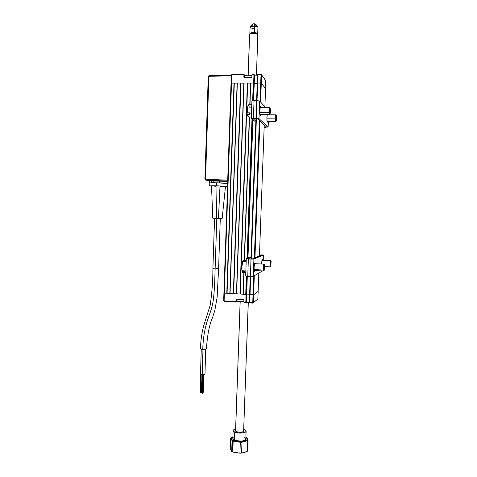 <?xml version="1.0" encoding="UTF-8"?>
<svg xmlns="http://www.w3.org/2000/svg" width="477" height="477" viewBox="0 0 477 477"><rect width="100%" height="100%" fill="white"/><g stroke="black" fill="none" stroke-linecap="round" stroke-linejoin="round"><path stroke-width="0.72" d="M231.106 83.171L223.922 293.039L224.321 293.111L231.506 83.07L231.095 83.147L223.922 293.033L231.095 83.147L234.004 83.07L226.772 293.254L224.321 293.111L231.78 75.008L231.369 75.092L231.106 83.129M226.772 293.254L234.302 83.117L234.004 83.07L226.772 293.254M227.07 293.242L234.302 83.117L237.135 83.111L229.86 293.409L227.07 293.242M229.86 293.409L237.337 83.064L229.86 293.409M230.057 293.45L237.337 83.064L240.682 83.058L233.342 293.647L230.057 293.45M233.342 293.647L240.98 83.111L240.682 83.058L233.342 293.647M233.635 293.629L240.98 83.111L243.825 83.105L236.437 293.796L233.635 293.629M236.437 293.796L244.033 83.058L236.437 293.796M236.634 293.838L244.033 83.058L247.39 83.052L239.937 294.035L236.634 293.838M239.937 294.035L247.39 83.052L239.937 294.035M249.28 302.424L246.388 302.245L246.681 294.082L249.626 294.255L246.681 294.082L247.319 276.231L246.681 294.082L245.721 294.381L246.376 276.135L245.721 294.381L243.037 294.184L243.807 272.486L243.037 294.184L240.229 294.023L247.682 83.099L250.544 83.099L249.769 104.755L250.544 83.099L253.275 83.046L252.649 100.629L253.275 83.046L254.223 83.57L253.615 100.558L254.223 83.57L257.216 83.57L254.223 83.57L254.521 75.151L257.467 75.139L254.521 75.151L254.223 83.57L253.812 83.081L254.146 74.692L254.521 75.151L257.473 75.002L254.468 75.014M249.334 117.002L244.23 260.591L249.334 117.002M243.24 294.231L244.015 272.504L243.24 294.231M244.439 260.597L249.543 117.014L244.439 260.597M249.978 104.749L250.753 83.052L249.978 104.749M251.987 119.22L247.008 258.361L251.987 119.22M246.305 294.345L246.955 276.201L246.305 294.345M247.605 258.099L252.554 119.763L247.605 258.099M253.239 100.575L253.865 83.147L253.239 100.575M252.911 120.103L247.974 257.938L252.911 120.103M257.24 83.141L256.608 100.564M255.964 118.523L250.902 258.945M250.276 276.398L249.614 294.553L250.037 294.631L250.693 276.416L250.037 294.631L253.609 294.78L254.301 275.718L253.609 294.78L258.135 291.375L253.609 294.78L253.025 294.81L252.744 302.686L253.323 302.651L252.959 303.11L253.323 302.651L253.609 294.78L253.323 302.651L252.744 302.686L252.798 303.128L252.744 302.686L249.417 302.484L249.483 302.919L252.78 303.122L249.483 302.919L249.417 302.484L249.704 294.613L253.025 294.81L252.744 302.686L249.417 302.484L249.56 294.589L249.328 302.74L250.27 276.398L249.62 294.542M261.223 255.207L261.235 254.873L261.831 254.951L252.208 258.951L253.919 259.035L253.293 276.302L262.583 270.918L253.168 276.344L247.754 276.261L248.374 258.957L253.919 259.035L251.027 259.083L250.401 276.404L253.293 276.302L253.919 259.035L251.307 258.969L256.387 118.523L257.276 118.642L266.536 127.019L265.927 127.103L265.951 126.488M257.693 74.501L261.092 74.49L261.002 74.913L261.08 74.49L257.693 74.501L257.622 74.925L261.002 74.913L260.71 83.04L257.33 83.04L257.622 74.925L257.181 83.07L257.622 74.925L261.587 75.014L261.295 83.135L265.558 88.656L261.295 83.135L261.587 75.014L261.002 74.913L260.71 83.04L261.295 83.135L260.609 102.054L261.295 83.135L257.663 83.04L257.031 100.569L257.663 83.04L257.234 83.123M260.71 83.04L260.043 101.434L260.71 83.04M259.351 120.52L254.36 258.057L259.351 120.52M253.71 276.058L253.025 294.81L253.71 276.058M251.319 258.969L256.387 118.523L251.296 118.517L254.169 121.307L251.319 118.582L256.101 118.278L259.005 118.66L259.643 100.999L256.739 100.564L256.376 118.523M254.951 257.813L259.917 121.033L254.951 257.813M261.45 74.645L265.772 80.607L265.558 88.656L265.85 80.899L261.515 74.728L265.844 80.881L264.896 106.765L265.558 88.68M264.234 124.932L259.434 255.952M257.866 298.912L258.808 273.106L257.86 298.9M258.802 273.106L257.86 298.924L253.275 302.847M246.299 302.382L245.965 302.245L246.251 294.387L246.681 294.082L246.388 302.245L246.013 302.537L243.896 302.126L243.95 299.675L236.586 299.186L236.026 299.49L236.145 301.643L236.443 299.323L236.073 302.084M245.995 302.609L249.328 302.74M236.067 302.084L235.948 301.655L224.053 300.921L224.13 301.363L224.321 293.111L246.054 294.398L245.834 302.698L246.251 294.387L245.774 302.257L244.033 302.15L243.795 299.628L236.24 299.192L235.948 301.655L224.053 300.921L224.321 293.111L223.922 293.039L223.653 300.844L224.112 301.357L223.665 300.856M223.928 293.051L223.665 300.826M236.02 302.09L224.136 301.357L236.002 302.09M245.888 302.692L244.099 302.591L244.033 302.15L244.099 302.591L245.816 302.692M236.878 301.452L236.956 299.353L236.878 301.452L236.193 301.935L237.242 301.315M236.169 302.013L236.711 301.607M244.82 75.497L244.755 77.411L244.82 75.497L244.164 74.728L244.82 75.497M231.095 83.147L231.369 75.092L231.87 74.591L231.78 75.008L243.896 74.967L243.98 74.549L231.894 74.603L243.98 74.549M231.852 74.603L231.381 75.074L209.051 75.616L208.89 76.314L231.279 75.754L231.369 75.139L231.279 75.754L208.89 76.314L205.533 179.203L227.708 180.175L231.279 75.754L227.708 180.175L205.533 179.203L205.706 180.085L227.75 181.063L205.706 180.085L205.533 179.203L204.907 179.215L205.706 180.085L204.907 179.215L205.533 179.203L208.89 76.314L208.252 76.439L204.931 179.203M243.968 74.561L243.819 77.208L244.296 77.548L244.093 75.002L244.164 77.411L251.832 77.507L252.041 74.704L253.907 74.937L253.997 74.513M245.16 75.622L244.814 75.455M253.973 74.525L252.214 74.519L253.985 74.513L253.615 83.046L231.506 83.07L231.78 75.008L243.896 74.967L244.015 77.524L251.707 77.53L252.136 74.943L253.907 74.937L253.812 83.081L253.907 74.937L253.979 74.513L254.521 75.151M254.116 74.567L254.503 75.056M257.473 74.949L257.681 74.513M257.479 74.961L257.234 83.135M243.92 301.553C240.825 301.81 238.524 301.649 237.015 301.07L236.997 301.041C238.387 301.643 240.688 301.81 243.92 301.553M236.842 301.553L237.337 301.416C239.025 301.989 241.213 302.108 243.908 301.78L240.122 301.935L235.555 430.755C235.429 432.341 243.02 432.812 243.622 431.256L248.302 302.507M242.549 299.55L238.029 299.276M237.379 301.279L240.122 301.935M245.106 75.67C247.068 75.104 249.352 75.122 251.969 75.724C248.72 75.062 246.37 75.116 244.91 75.879L245.44 75.36C247.551 74.811 249.733 74.871 251.975 75.533L248.147 74.972L245.345 75.426M246.341 77.542L249.799 77.536M232.579 440.963L233.283 440.527C230.802 439.293 230.671 438.119 232.889 437.01L231.321 438.423L232.365 440.044L234.44 440.951L238.858 441.684L243.437 441.458L246.597 440.36L247.277 438.78L245.893 437.534C251.898 440.402 239.496 443.431 233.283 440.527L232.579 440.963L232.198 451.773L232.788 452.017L233.17 441.195L232.055 440.712L236.741 441.523L240.313 442.286L239.925 453.15L232.788 452.017L231.315 450.986L230.266 448.791L230.641 438.107L232.055 440.712L231.679 451.51L232.198 451.773L232.579 440.963M231.184 437.576L230.641 438.107L232.591 437.039L231.184 437.576M232.895 436.938L232.591 437.039L232.895 436.938M245.947 437.302L246.478 437.546L245.947 437.302M234.726 432.15L233.116 430.701C233.128 429.974 233.957 429.419 235.614 429.02L233.79 429.705L233.128 430.504L233.45 431.363L234.726 432.15L234.44 440.211L234.726 432.15L239.233 433.056L243.974 432.669L245.5 432.037L246.12 431.232L245.744 430.373L244.451 429.598L246.126 431.077C246.543 433.038 238.369 433.82 234.726 432.15M243.747 429.348L244.451 429.598L243.747 429.348M233.116 430.701L232.83 438.709L234.44 440.211C238.083 441.94 246.251 441.112 245.834 439.084L246.12 431.22M243.693 430.761L243.646 431.357C241.958 432.436 239.579 432.55 236.509 431.685L235.638 431.125L235.566 430.433L235.692 431.184L236.509 431.685L239.376 432.257L242.942 431.828L243.64 431.363L243.693 430.761M241.583 453.084L238.13 453.025L232.788 452.017L233.17 441.195L240.313 442.286L239.925 453.15L241.583 453.084L241.976 442.227L240.313 442.286L241.976 442.227L247.557 440.676L247.164 451.451L244.385 452.476L241.583 453.084L241.976 442.227L247.557 440.676L247.164 451.451L241.583 453.084M247.676 450.884L247.164 451.451L247.676 450.884L248.064 440.134L247.557 440.676L248.064 440.134L246.478 437.546L248.064 440.134L247.676 450.884M232.055 440.712L231.679 451.51L230.266 448.791L230.641 438.107L232.055 440.712M244.164 437.558L245.768 438.798L245.643 439.675L244.552 440.438L241.487 441.112L235.376 440.551L233.694 439.824L232.836 438.56M232.848 438.506L234.177 437.331M257.717 33.73L257.938 27.523C257.86 26.921 256.769 26.521 254.658 26.313L254.432 32.633C256.543 32.83 257.634 33.223 257.717 33.801M257.443 34.129C258.117 33.432 257.109 32.931 254.432 32.633L254.342 33.205L254.432 32.633C251.099 32.555 249.632 32.967 250.031 33.855L249.853 33.491C250.276 32.812 251.802 32.525 254.432 32.633L254.658 26.313C256.429 26.473 257.508 26.801 257.89 27.296L256.996 25.615L254.557 24.87L254.658 26.313L254.557 24.87L256.996 25.609C255.636 24.154 254.748 23.57 254.313 23.862L254.557 24.87L254.313 23.862C253.621 23.516 252.583 24.023 251.2 25.376L254.557 24.87L251.188 25.388L250.192 26.992C250.926 26.432 252.416 26.199 254.658 26.313C252.023 26.205 250.497 26.503 250.073 27.207L249.853 33.491M253.365 28.417C250.914 28.155 249.853 27.684 250.192 26.992M257.884 34.612L256.429 75.002L257.884 34.612C257.365 33.312 249.543 33.205 249.566 34.499L249.876 34.129C252.649 33.289 255.273 33.39 257.741 34.439L256.483 75.002M248.255 302.507L243.622 431.256L248.255 302.507M235.62 430.475L240.169 301.941M248.195 74.972L249.62 34.726M257.371 34.058L257.276 33.956C255.106 33.032 252.798 32.943 250.359 33.682L253.901 33.181L257.371 34.058M201.258 349.182L200.489 374.165L202.194 374.749L202.975 349.414L202.194 374.749C203.846 374.821 204.77 374.648 204.967 374.224L205.742 349.247M204.8 374.016L204.538 374.57L202.636 374.773L200.811 374.457L200.674 373.926M202.29 383.156L201.98 393.209L202.373 393.358L202.683 383.222L202.373 393.358L203.011 393.221L203.321 383.174M202.975 382.858L203.488 383.025L203.166 383.21L202.123 383.019L202.647 383.222L202.91 374.779L202.647 383.222L203.5 383.049L203.757 374.731M203.661 382.262L203.995 374.701M216.361 268.456L218.585 268.784L215.127 268.921C214.668 283.851 214.245 300.272 211.454 308.613C208.705 317.992 203.625 326.489 202.719 349.397C204.86 349.492 206.106 349.313 206.452 348.848M214.578 218.287L212.903 268.605L215.127 268.921L216.814 218.377L215.127 268.921L218.585 268.772L217.13 297.374L214.847 310.33L212.581 317.509C209.427 324.3 207.382 334.735 206.452 348.812M218.442 218.293L219.986 186.418L225.502 186.382L217.005 185.851L216.409 218.365L222.079 218.472M227.332 186.435L227.434 183.508L216.707 182.786L216.606 185.774L227.332 186.459L216.606 185.774L216.707 182.786L209.791 182.852L209.689 185.803L216.606 185.774L209.689 185.803M201.693 382.506L200.936 382.775L201.193 374.588L200.936 382.775L201.789 382.602L202.033 374.731M200.584 382.709L200.274 392.744L200.668 392.893L200.978 382.775L200.668 392.893L201.306 392.756L201.616 382.727M200.936 382.775L200.418 382.572L200.936 382.775M212.825 218.15L222.163 218.49L225.496 186.394L214.489 185.797L211.526 185.887L215.986 186.263M217.005 185.851L211.526 185.875L212.772 218.18L216.409 218.365L217.005 185.851M221.847 218.454L221.364 218.424M200.418 348.681C200.477 349.021 201.246 349.259 202.719 349.397C203.625 326.489 208.705 317.992 211.454 308.613C214.245 300.272 214.668 283.851 215.127 268.921L212.903 268.593M203.202 392.416L203.584 382.482M200.418 348.669L203.309 349.426L206.452 348.854M209.32 182.894L209.814 182.84L209.457 182.87L209.254 180.843L209.32 182.894L209.516 181.004L211.329 180.878L211.263 182.709L210.906 182.739L213.702 182.709L213.762 180.926L209.367 180.831L213.732 180.753L211.329 180.878L211.263 182.709L213.702 182.709L213.762 180.926L219.635 181.194L219.581 182.87L218.591 182.846L219.581 182.87L219.635 181.194L227.738 181.385L209.254 180.843L205.706 180.085L209.254 180.843M227.738 180.789L227.708 180.175L227.738 180.789M204.907 179.215L208.252 76.439L208.89 76.314L209.087 75.616M214.912 182.745L213.702 182.709L214.912 182.745M227.678 183.09L219.581 182.87L227.678 183.09M227.672 183.186L223.325 183.067M224.369 183.132L227.672 183.228L224.369 183.132M204.955 177.694L208.199 78.121M208.21 77.691L204.937 178.148M261.509 263.709L262.255 259.428L262.606 260.245L262.368 259.452L262.016 259.84L261.509 263.709M254.092 267.43C254.229 264.807 254.509 263.268 254.933 262.815L255.344 263.692L255.064 262.833L254.658 263.262L254.092 267.43L254.181 270.364L254.623 271.353C254.211 271.3 254.038 269.994 254.092 267.43M255.004 270.525L254.617 271.359L255.004 270.525M261.235 254.873L263.417 255.004L263.203 260.275L263.417 254.998L261.235 254.873M261.831 254.951L263.393 255.028L261.831 254.951L252.208 258.951M253.919 259.035L263.393 255.028L253.919 259.035M245.703 275.897L247.754 276.261L245.673 275.927M250.944 257.437L248.028 258.767L250.944 257.437M249.286 257.359L246.317 258.665L248.028 258.749L246.293 258.701L249.286 257.359M248.374 258.957L251.027 259.083L250.401 276.404L247.754 276.261L248.374 258.957M248.666 258.838L248.016 258.761L248.666 258.838M266.893 117.467L267.215 114.54L266.876 119.071L267.203 121.915L267.424 122.13L267.752 121.313L267.436 122.124C267.025 121.951 266.84 120.401 266.893 117.467M259.792 110.306L260.448 106.562L260.895 107.444L260.347 106.669L259.834 109.46L260.048 114.754L260.418 115.374L260.8 114.486L260.442 115.362C259.959 115.184 259.744 113.496 259.792 110.306M256.739 100.564L259.643 100.999L265.54 107.474L259.643 100.999L259.005 118.66L256.101 118.278L251.319 118.582L253.418 118.254L254.05 100.552L256.739 100.564L256.101 118.278L253.418 118.254L254.05 100.552L256.739 100.564M266.536 127.019L268.116 127.037L268.33 121.319L268.14 127.091L264.157 127.085L268.116 127.037L266.536 127.019L257.276 118.642M266.166 127.103L266.178 126.697L266.166 127.103M264.151 127.287L266.154 127.305L264.151 127.287M268.116 127.037L259.005 118.66L268.116 127.037M255.851 121.325L253.06 118.564L255.851 121.325M251.922 100.915L254.05 100.552L251.951 100.963M246.221 260.639L242.882 260.782L241.827 267.174L241.887 270.048L244.081 270.209L244.158 270.978L245.846 271.097L244.158 270.978L244.266 271.616L242.083 271.455L242.668 272.397L245.792 272.647M243.097 260.567C242.137 262.064 241.738 265.23 241.887 270.048L244.081 270.209L244.266 271.616L242.083 271.455L242.37 270.083L242.083 271.455L242.543 272.403M242.727 272.361L243.097 271.759M245.989 262.255L245.888 261.617L243.705 261.551L243.419 260.716M263.554 270.972L263.226 270.054L263.811 269.702C263.715 266.947 263.906 265.266 264.377 264.663L264.163 270.393L263.811 269.702L263.226 270.054C263.107 267.186 263.298 265.206 263.811 264.115L263.9 264.127C263.34 264.83 263.119 266.81 263.226 270.054L254.11 269.583L263.226 270.054L263.65 270.864L264.061 270.489M263.811 269.702L264.324 264.652L264.532 268.599L264.151 270.411L263.811 269.702M276.445 115.333L275.974 114.838C275.646 115.011 275.467 116.364 275.444 118.898L275.992 118.785L276.445 115.333L276.392 120.836L275.992 118.785L275.444 118.898L276.016 114.874M266.876 118.821L275.444 118.898L266.876 118.821M267.054 121.307L275.843 121.391L275.444 118.898C275.497 120.788 275.652 121.587 275.915 121.307L276.314 120.914M275.992 118.785L276.398 115.321L276.642 119.566L276.249 120.884L275.992 118.785M251.784 104.707L248.332 104.815L247.408 109.615L247.408 112.805L249.626 112.852L249.686 113.83L251.462 113.866L249.686 113.83L249.775 114.724L247.557 114.677C247.778 116.31 248.064 117.074 248.422 116.972L251.343 117.074M248.38 104.785C247.641 105.769 247.319 108.446 247.408 112.805L249.626 112.852L249.775 114.724L247.557 114.677L248.165 112.822L247.557 114.677L248.32 116.99M248.499 116.919L249.137 114.939M251.558 108.011L251.474 107.122L249.262 107.14L248.69 104.904M269.451 114.558L269.01 112.703L269.6 112.459C269.535 109.829 269.696 108.357 270.077 108.035L270.376 109.621L270.048 113.943L269.6 112.459L269.01 112.703C268.927 109.96 269.088 108.225 269.487 107.498L269.571 107.498C269.123 107.88 268.939 109.615 269.01 112.703L259.804 112.638L269.01 112.703C269.117 114.206 269.296 114.79 269.541 114.45L269.952 114.039M269.934 109.37L269.749 113.693L269.833 108.368L270.077 108.035L270.292 108.714L270.399 111.326L270.143 113.681L269.982 114.027L269.749 113.693M270.298 267.019L270.662 266.428C270.423 264.014 270.554 262.249 271.061 261.146L270.858 266.494L270.143 266.858L270.775 266.571M270.143 266.858L264.634 266.577L270.143 266.858C269.857 264.359 269.988 262.284 270.542 260.639L270.614 260.645C270.155 260.114 269.72 265.844 270.143 266.858M271.139 261.283L270.793 266.565L270.56 263.483L271.139 261.283M264.902 106.77L265.564 88.674M231.369 75.092L231.87 74.591M244.135 74.627L245.172 75.61M237.015 301.07L237.331 301.41M236.997 301.041L237.057 299.359M244.91 75.879L244.856 77.411M243.312 431.643L243.646 431.357M249.566 34.499L248.135 74.972M249.876 34.129L250.359 33.682M257.741 34.439L257.276 33.956M218.585 268.772L220.285 218.484M200.668 374.379L200.418 382.59M212.903 268.605C212.921 280.78 212.003 293.033 210.16 305.358L203.59 326.101C201.825 332.666 200.763 340.202 200.418 348.717M202.373 374.761L202.123 383.031M208.252 76.439L209.051 75.616L231.375 75.056M263.417 255.01L263.221 260.275M245.673 275.945L246.287 258.701M268.354 121.319L268.14 127.073M251.296 118.517L251.922 100.885M263.9 264.127L264.377 264.663M254.539 263.65L263.811 264.115M254.199 270.483L263.471 270.966M267.162 114.76L275.909 114.832M269.571 107.498L270.077 108.035M260.084 107.444L269.487 107.498M259.995 114.48L269.374 114.558M264.634 266.732L270.232 267.019M261.909 260.209L270.542 260.639M270.614 260.645L271.061 261.146"/></g></svg>
